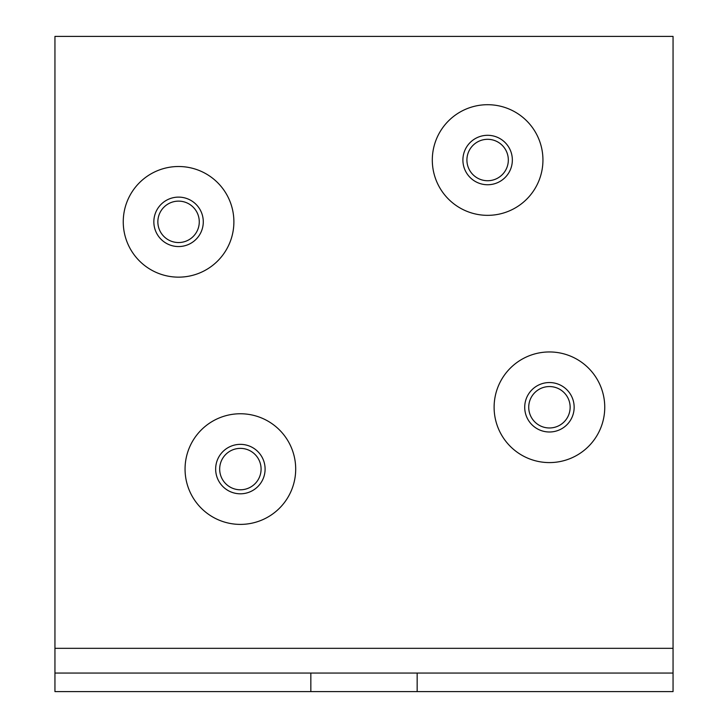 <?xml version="1.0" encoding="UTF-8"?>
<svg xmlns="http://www.w3.org/2000/svg" width="728" height="728" viewBox="0 0 728 728"><rect width="100%" height="100%" fill="white"/><g stroke="black" fill="none" stroke-linecap="round" stroke-linejoin="round"><path stroke-width="1.09" d="M310.838 673.054L310.838 691.6L54.946 691.6L54.946 36.4L673.054 36.4L673.054 691.6L417.162 691.6L417.162 673.054M310.838 691.6L417.162 691.6M240.376 448.375A20.703 20.703 0 0 0 219.674 469.078A20.703 20.703 0 0 0 240.376 489.789A20.703 20.703 0 0 0 261.088 469.078A20.703 20.703 0 0 0 240.376 448.375M178.569 201.128A20.703 20.703 0 0 0 157.858 221.831A20.703 20.703 0 0 0 178.569 242.542A20.703 20.703 0 0 0 199.272 221.831A20.703 20.703 0 0 0 178.569 201.128M487.624 139.312A20.703 20.703 0 0 0 466.912 160.024A20.703 20.703 0 0 0 487.624 180.726A20.703 20.703 0 0 0 508.326 160.024A20.703 20.703 0 0 0 487.624 139.312M549.431 386.559A20.703 20.703 0 0 0 528.728 407.271A20.703 20.703 0 0 0 549.431 427.973A20.703 20.703 0 0 0 570.142 407.271A20.703 20.703 0 0 0 549.431 386.559M673.054 673.054L54.946 673.054M178.569 166.512A55.319 55.319 0 0 1 233.888 221.831A55.319 55.319 0 0 1 178.569 277.15A55.319 55.319 0 0 1 123.25 221.831A55.319 55.319 0 0 1 178.569 166.512M178.569 246.555A24.725 24.725 0 0 0 203.285 221.831A24.725 24.725 0 0 0 178.569 197.115A24.725 24.725 0 0 0 153.845 221.831A24.725 24.725 0 0 0 178.569 246.555M487.624 104.705A55.319 55.319 0 0 1 542.942 160.024A55.319 55.319 0 0 1 487.624 215.342A55.319 55.319 0 0 1 432.305 160.024A55.319 55.319 0 0 1 487.624 104.705M487.624 184.748A24.725 24.725 0 0 0 512.348 160.024A24.725 24.725 0 0 0 487.624 135.299A24.725 24.725 0 0 0 462.899 160.024A24.725 24.725 0 0 0 487.624 184.748M549.431 351.952A55.319 55.319 0 0 1 604.75 407.271A55.319 55.319 0 0 1 549.431 462.589A55.319 55.319 0 0 1 494.112 407.271A55.319 55.319 0 0 1 549.431 351.952M549.431 431.995A24.725 24.725 0 0 0 574.155 407.271A24.725 24.725 0 0 0 549.431 382.546A24.725 24.725 0 0 0 524.715 407.271A24.725 24.725 0 0 0 549.431 431.995M240.376 413.759A55.319 55.319 0 0 1 295.695 469.078A55.319 55.319 0 0 1 240.376 524.397A55.319 55.319 0 0 1 185.058 469.078A55.319 55.319 0 0 1 240.376 413.759M240.376 493.802A24.725 24.725 0 0 0 265.101 469.078A24.725 24.725 0 0 0 240.376 444.353A24.725 24.725 0 0 0 215.652 469.078A24.725 24.725 0 0 0 240.376 493.802M54.946 648.33L673.054 648.33"/></g></svg>
